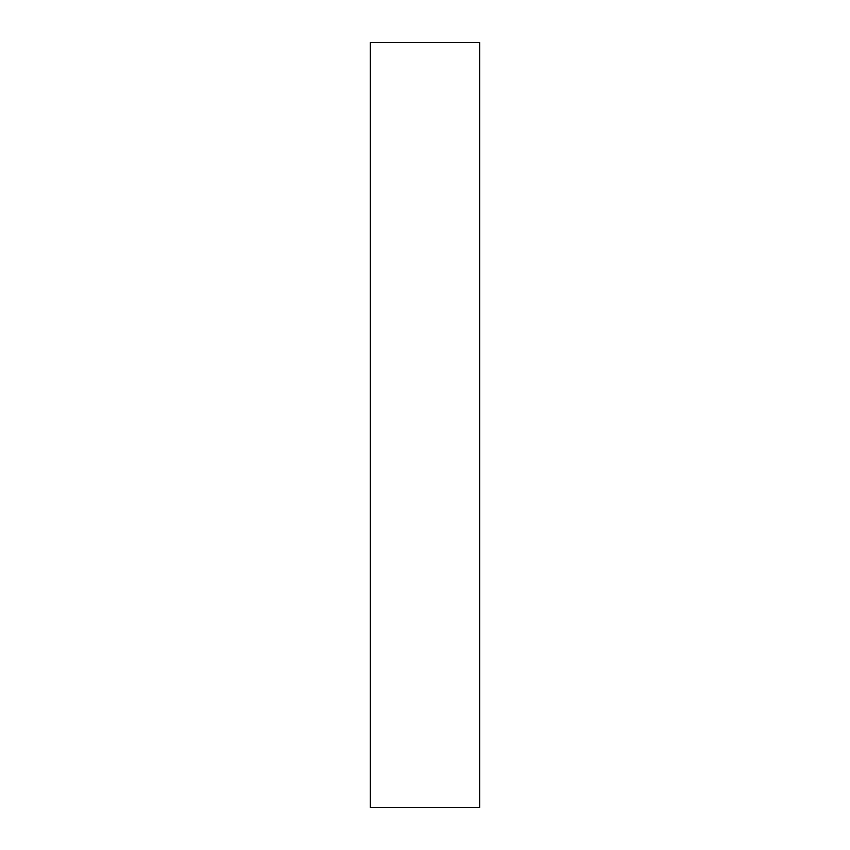 <?xml version="1.0" encoding="UTF-8"?>
<svg xmlns="http://www.w3.org/2000/svg" width="850" height="850" viewBox="0 0 850 850"><rect width="100%" height="100%" fill="white"/><g stroke="black" fill="none" stroke-linecap="round" stroke-linejoin="round"><path stroke-width="1.27" d="M479.644 42.5L370.356 42.5L370.356 807.5L479.644 807.5L479.644 42.5"/></g></svg>
